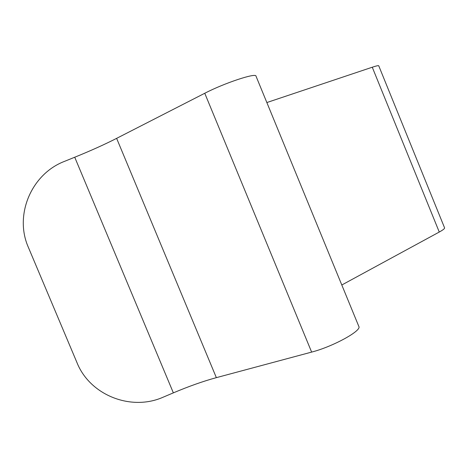 <?xml version="1.0" encoding="UTF-8"?>
<svg xmlns="http://www.w3.org/2000/svg" width="468" height="468" viewBox="0 0 468 468"><rect width="100%" height="100%" fill="white"/><g stroke="black" fill="none" stroke-linecap="round" stroke-linejoin="round"><path stroke-width="0.7" d="M204.762 93.267L116.626 138.358C104.592 144.489 90.622 150.778 74.728 157.23L64.555 161.349C31.309 173.985 13.97 215.163 28.413 247.443L76.992 362.659C89.944 395.249 131.21 411.536 163.344 397.104L173.359 392.863C189.031 386.246 203.364 381.174 216.356 377.653L311.635 352.094C333 346.63 362.115 330.56 358.821 326.418L255.996 76.126C256.142 72.558 224.383 83.041 204.762 93.267L311.635 352.094M341.804 284.994L439.265 232.04C443.02 229.975 444.793 228.577 444.571 227.846L378.752 65.818C378.501 65.403 376.342 65.865 372.265 67.222L439.265 232.04M266.848 102.545L372.265 67.222M74.728 157.23L173.359 392.863M116.626 138.358L216.356 377.653"/></g></svg>
